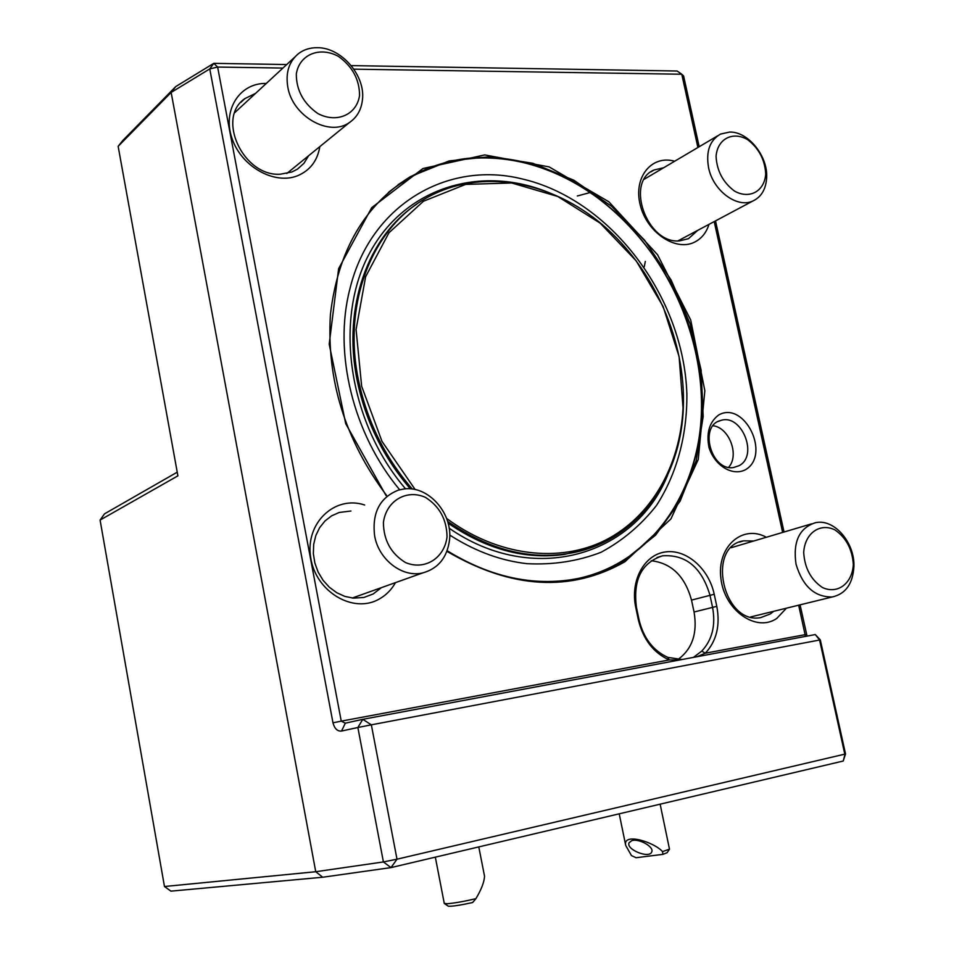 <?xml version="1.0" encoding="UTF-8"?>
<svg xmlns="http://www.w3.org/2000/svg" width="954" height="954" viewBox="0 0 954 954"><rect width="100%" height="100%" fill="white"/><g stroke="black" fill="none" stroke-linecap="round" stroke-linejoin="round"><path stroke-width="1.43" d="M631.739 840.689L629.08 842.764C625.681 849.43 649.388 859.053 651.713 851.946C654.42 846.913 638.786 838.101 631.739 840.689M662.958 854.355L636.044 857.729L631.441 855.559L625.717 845.435C622.449 832.103 654.42 842.144 662.505 851.624L662.958 854.355L667.144 852.697L669.481 849.143L662.505 851.624M660.144 804.174L669.481 849.143M845.53 753.97L396.995 859.196L390.997 867.603L383.413 861.939L315.738 871.729L164.47 886.504L170.921 891.143L322.714 877.239L390.997 867.603L843.217 761.03L845.53 753.97L820.309 639.884L815.3 634.565L819.546 639.872L844.91 754.638L843.217 761.03M164.47 886.504L100.087 520.061L177.897 475.843L118.141 146.32L171.148 92.431L315.738 871.729L322.714 877.239M807.048 636.103L800.072 604.848M784.033 532.01L715.512 220.887M699.187 146.737L683.601 75.962L681.776 74.233L697.899 147.488M332.982 722.81L341.246 721.141L217.631 67.054L209.761 68.915L332.982 722.81C334.544 728.665 337.394 731.408 341.508 731.05L357.869 727.508L362.77 719.328L371.344 724.825L357.869 727.508L383.413 861.939L396.995 859.196L371.344 724.825L820.309 639.884M286.725 64.55L213.791 63.346L209.761 68.915L171.148 92.431L175.727 86.599L122.851 140.429L118.141 146.32M100.087 520.061L104.499 513.848L177.229 472.182M805.474 636.401L798.653 605.194M782.638 532.427L714.212 221.578M341.508 731.05L345.324 723.18L362.77 719.328L815.3 634.565M282.921 68.068L217.631 67.054L213.791 63.346L175.727 86.599M806.583 634.398L705.316 653.192C716.526 641.136 720.353 625.526 716.8 606.339L714.212 594.27C708.822 568.501 686.129 548.705 665.165 551.972C644.141 554.834 630.034 580.759 635.746 607.34L638.345 619.742C643.127 639.347 653.407 652.739 669.183 659.941L341.246 721.141L345.324 723.18M353.862 69.165L681.776 74.233L677.137 71.013L351.215 65.611M446.913 551.329C511.332 589 570.671 592.482 624.918 561.763L670.912 518.952L698.245 459.506L704.839 390.687L690.708 320.007L657.58 254.766L608.795 201.735L549.11 166.89L484.704 154.918L422.92 168.536L371.714 207.674L338.61 268.694L329.202 344.156L345.706 423.648L386.048 495.567M766.336 537.269C742.522 523.996 716.621 546.797 720.926 578.589C724.444 610.417 756.319 632.729 776.806 618.407L786.43 608.187M364.643 505C334.949 494.947 305.03 523.042 310.658 557.327C315.416 591.707 353.397 614.233 379.382 598.957C386.155 595.129 391.522 589.679 395.481 582.632M745.527 469.69C771.178 454.879 744.454 400.31 718.684 414.978C709.335 422.085 706.127 432.997 709.049 447.724C714.916 465.946 732.66 476.511 745.527 469.69M674.657 161.25C651.737 154.548 633.194 177.253 640.17 204.728C646.562 232.239 675.575 251.868 694.584 242.137C701.548 238.631 706.354 232.704 708.989 224.357M266.297 83.451C239.728 82.7 222.127 110.104 231.989 138.342C241.302 166.676 274.573 185.219 297.708 175.691C310.11 170.384 317.479 160.701 319.828 146.618M478.789 846.913L484.525 876.13C484.31 881.878 481.436 889.39 475.903 898.68C464.085 901.447 454.521 903.128 447.235 903.736L444.266 903.378M644.272 266.762L645.309 261.479M590.097 192.565L577.313 195.975M308.583 155.764L303.968 163.313L297.481 169.12L291.888 171.994L280.381 174.2C243.497 176.919 215.831 118.093 244.904 98.596L255.565 93.385M697.756 230.343L688.454 238.691L679.57 240.873C647.134 244.284 624.727 181.809 654.086 169.979L663.674 167.749M733.614 467.52C711.064 471.586 698.519 425.436 720.759 420.476C741.496 413.261 758.764 455.571 739.183 465.635L733.614 467.52M381.397 587.652L373.169 593.984L363.868 597.478L353.23 598.122L344.776 596.369L336.679 592.672L329.321 587.223L323.036 580.247L318.147 572.078L314.868 563.087L313.353 553.714L313.675 544.388L315.81 535.552L319.662 527.622L325.028 520.932L331.646 515.816L339.219 512.465L350.941 511.022M773.682 611.311L770.331 613.947L760.743 617.596C723.144 625.085 705.805 546.105 743.667 540.846L753.803 540.99M386.525 495.364C345.109 440.009 326.411 379.692 330.43 314.403C337.954 250.687 364.702 204.716 410.685 176.49L449.155 160.928L490.678 156.611L532.988 163.313L573.974 180.294L611.729 206.41L644.582 240.205L671.127 280.023L690.267 324.002L701.13 370.188L703.17 416.516L696.146 460.865L680.142 501.077L655.672 535.063L623.642 560.869C609.296 569.419 593.686 575.369 576.848 578.72L570.897 579.746C529.768 585.792 488.52 576.121 447.14 550.708M679.701 659.965L669.183 659.941L667.883 657.401C653.132 650.664 643.521 638.119 639.049 619.802L636.449 607.412C632.907 579.77 641.625 562.562 662.589 555.812C685.866 554.286 701.655 567.415 709.955 595.165L712.543 607.233C715.87 625.204 712.268 639.836 701.739 651.117L705.316 653.192L696.921 656.734M448.022 906.002L448.308 906.193C452.005 906.491 460.102 905.263 472.612 902.544L475.903 898.68M713.055 425.746C729.297 427.595 739.684 455.344 728.617 467.317M682.05 659.524L667.883 657.401M693.415 657.389L701.739 651.117M651.188 560.737C671.485 563.098 684.936 576.228 691.519 600.102L694.059 612.003C697.636 633.158 692.27 648.994 677.996 659.488M579.006 578.279C639.967 564.828 684.555 512.847 697.159 448.32C716.275 357.392 671.008 247.825 592.052 193.912C569.943 178.553 546.523 167.987 521.814 162.216C471.896 151.245 427.38 161.357 388.278 192.565M287.798 87.005C292.461 116.328 329.488 137.209 349.474 122.494C356.987 117.33 361.304 109.793 362.437 99.872C365.632 75.736 341.46 47.485 317.455 47.7C310.277 47.593 304.004 49.525 298.65 53.507C289.074 61.378 285.449 72.54 287.798 87.005M708.595 167.761C713.067 190.681 737.108 208.544 752.813 201.032C761.364 196.989 765.979 189.19 766.658 177.623C768.006 156.015 748.031 131.318 729.548 132.069L720.568 134.073C709.752 140.25 705.757 151.483 708.595 167.761M374.648 535.945C378.762 559.843 402.552 577.945 422.705 572.925C438.411 568.512 447.378 557.327 449.596 539.38C452.506 512.68 427.976 485.371 403.924 488.985L398.486 490.094C379.811 497.475 371.857 512.763 374.648 535.945M796.03 564.208C802.684 586.352 814.788 597.264 832.317 596.954C845.602 593.925 852.804 583.836 853.913 566.688C854.975 543.064 834.786 519.107 816.421 522.53L815.431 522.697C799.273 527.944 792.81 541.789 796.03 564.208M399.666 489.772C353.04 433.963 333.28 352.634 349.832 289.205C369.913 205.337 446.842 160.57 521.23 178.72C610.25 198.742 683.624 296.455 686.868 393.907C687.25 435.203 676.863 473.959 656.4 505.56C641.04 525.141 622.545 540.727 600.948 552.318C577.909 561.214 553.296 565.006 527.121 563.683C501.446 560.809 476.392 551.734 451.981 536.47L449.739 535.027M359.563 95.34C359.443 79.432 352.408 66.446 338.455 56.405C319.769 46.138 299.282 54.461 296.312 74.03C296.336 90.272 303.503 103.449 317.813 113.538C336.881 123.626 356.915 114.647 359.563 95.34M765.716 173.938C764.893 159.735 758.871 148.311 747.65 139.666C732.779 130.925 717.42 138.831 716.072 156.325C716.848 170.79 722.965 182.357 734.437 191.038C749.558 199.624 764.583 191.205 765.716 173.938M447.032 536.756C446.734 519.465 439.532 506.335 425.436 497.38C406.607 488.853 386.155 500.814 383.413 522.542C383.615 540.238 390.949 553.558 405.414 562.514C424.649 570.778 444.612 558.138 447.032 536.756M853.317 564.494C852.304 549.206 846.162 537.674 834.893 529.875C819.987 522.518 804.806 533.262 803.697 552.438C804.651 568.024 810.888 579.71 822.42 587.497C837.576 594.664 852.399 583.395 853.317 564.494M447.569 521.325C489.796 550.649 532.129 561.012 574.558 552.402C637.809 539.177 680.667 478.669 683.302 408.527C686.236 341.556 654.671 269.493 602.845 225.061C551.007 180.843 481.221 167.844 427.821 197.216C373.241 226.384 342.486 301.345 358.203 378.845C366.646 420.368 384.665 457.109 412.295 489.056M446.555 518.38C497.63 556.325 559.366 563.42 605.48 540.167C651.582 516.627 680.262 465.492 683.04 407.954L679.117 356.689L663.09 306.449L636.175 260.836L600.221 223.188L557.696 196.441L511.666 182.977L465.635 184.408L423.445 201.246L388.946 232.776L365.62 276.755L356.08 329.524L361.649 386.227L381.994 441.38L415.181 489.569M639.049 619.802L638.345 619.742M635.746 607.34L636.449 607.412M691.519 600.102L714.212 594.27M716.8 606.339L694.059 612.003M398.319 184.563L409.457 177.372C444.29 157.887 481.901 152.688 522.279 161.751C608.02 181.665 681.466 267.347 698.197 361.411C715.297 455.356 672.475 549.289 591.313 575.131M667.597 475.259C634.839 555.932 533.107 586.603 449.155 528.194M405.533 488.83C348.007 421.632 333.459 318.231 370.2 251.999C406.631 185.386 484.656 164.052 552.473 194.163M416.683 204.192C368.089 236.365 342.414 307.14 356.987 379.537C365.334 420.642 383.114 457.085 410.363 488.853M448.094 523.15C486.385 549.337 525.094 559.771 564.208 554.477L587.02 549.051M625.717 845.435L619.218 813.822M444.29 903.51L435.322 857.145M448.308 906.193L444.588 903.665M244.904 98.596L240.813 102.4M654.086 169.979L650.902 171.875M718.29 421.429L720.759 420.476M339.219 512.465L331.551 515.864M743.667 540.846L739.457 542.111M398.08 184.742L410.685 176.49M656.972 557.53L662.589 555.812M294.738 57.133L234.791 112.596M349.474 122.494L286.796 173.497M717.575 135.85L644.284 179.221M752.813 201.032L677.936 240.885M422.705 572.925L352.264 598.027M811.46 523.877L731.134 547.715M832.317 596.954L750.631 616.952M574.558 552.402L587.33 548.955"/></g></svg>
